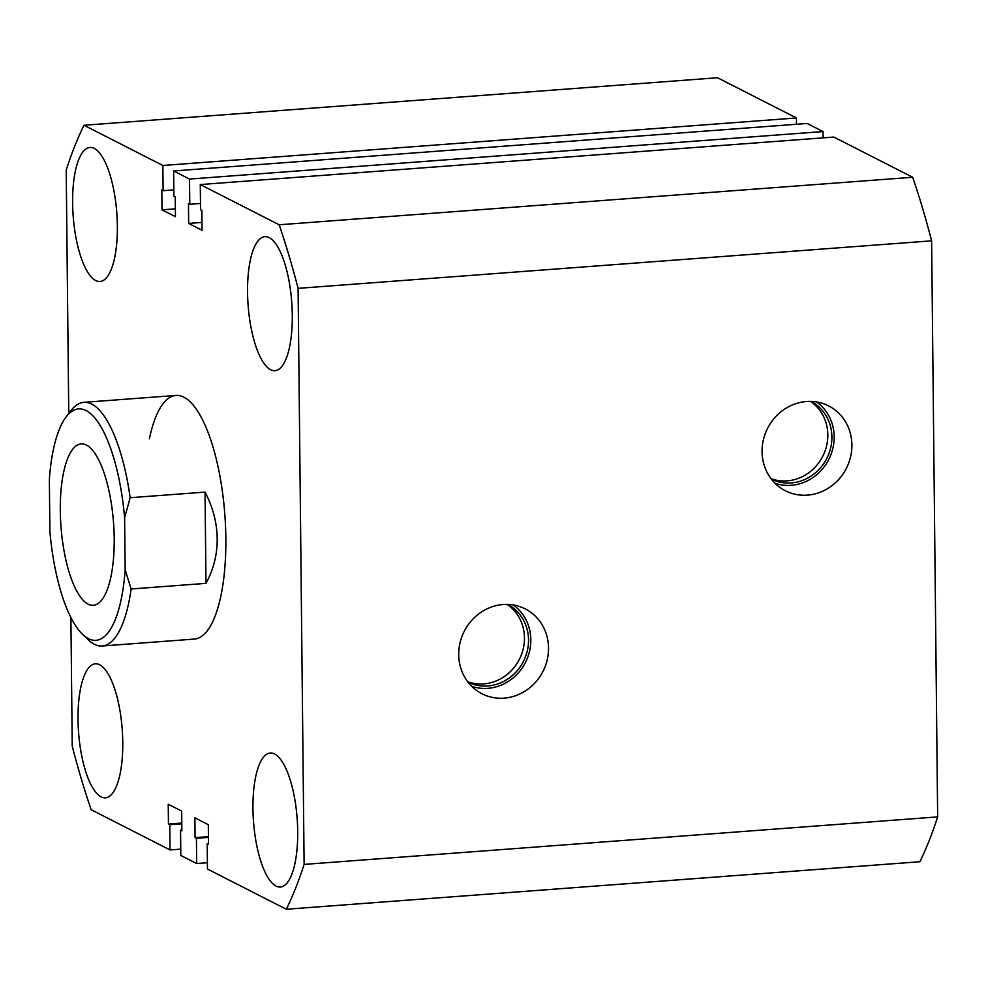 <?xml version="1.0" encoding="UTF-8"?>
<svg xmlns="http://www.w3.org/2000/svg" width="987" height="987" viewBox="0 0 987 987"><rect width="100%" height="100%" fill="white"/><g stroke="black" fill="none" stroke-linecap="round" stroke-linejoin="round"><path stroke-width="1.48" d="M851.892 444.94A47.623 44.168 117 0 0 825.502 404.46A47.623 44.168 117 0 0 762.075 451.676A47.623 44.168 117 0 0 782.37 489.058A47.623 44.168 117 0 0 828.549 488.034A47.623 44.168 117 0 0 851.892 444.94M775.103 483.322A46.105 42.762 117 0 0 834.175 436.747A46.105 42.762 117 0 0 816.594 401.943M771.439 479.201A43.675 40.504 117 0 0 831.893 436.92A43.675 40.504 117 0 0 811.117 401.401M771.044 478.695A43.675 40.504 117 0 0 827.822 434.848A43.675 40.504 117 0 0 810.475 401.388M548.525 647.953A47.623 44.168 117 0 0 522.148 607.474A47.623 44.168 117 0 0 458.721 654.689A47.623 44.168 117 0 0 479.003 692.072A47.623 44.168 117 0 0 525.183 691.048A47.623 44.168 117 0 0 548.525 647.953M471.737 686.335A46.105 42.762 117 0 0 530.821 639.761A46.105 42.762 117 0 0 513.24 604.945M468.085 682.214A43.675 40.504 117 0 0 528.526 639.934A43.675 40.504 117 0 0 507.762 604.414M467.69 681.709A43.675 40.504 117 0 0 524.467 637.861A43.675 40.504 117 0 0 507.108 604.389M297.704 831.436A67.19 21.874 -94.3 0 0 270.302 753.032A67.19 21.874 -94.3 0 0 252.956 808.624A67.19 21.874 -94.3 0 0 280.357 887.029A67.19 21.874 -94.3 0 0 297.704 831.436M122.77 742.236A67.19 21.874 -94.3 0 0 95.381 663.819A67.19 21.874 -94.3 0 0 78.022 719.424A67.19 21.874 -94.3 0 0 105.424 797.829A67.19 21.874 -94.3 0 0 122.77 742.236M292.3 315.087A67.19 21.874 -94.3 0 0 264.898 236.67A67.19 21.874 -94.3 0 0 247.552 292.263A67.19 21.874 -94.3 0 0 274.941 370.68A67.19 21.874 -94.3 0 0 292.3 315.087M117.367 225.887A67.19 21.874 -94.3 0 0 89.965 147.47A67.19 21.874 -94.3 0 0 72.619 203.063A67.19 21.874 -94.3 0 0 100.02 281.48A67.19 21.874 -94.3 0 0 117.367 225.887M205.987 583.366L205.037 492.106C212.945 507.33 216.992 522.851 217.202 538.643C217.325 554.435 213.587 569.339 205.987 583.366L131.123 588.98A122.166 39.776 85.7 0 1 102.142 645.991L194.291 639.082A122.166 39.776 -94.3 0 0 225.838 538.001A122.166 39.776 -94.3 0 0 176.031 395.429A122.166 39.776 -94.3 0 0 149.395 438.771M180.744 849.141L170.035 849.943L91.174 809.735A455.069 148.161 -94.3 0 1 72.236 746.16L70.891 617.529M68.757 413.467L66.203 170.109A455.069 148.161 -94.3 0 1 84.006 125.263L717.537 77.751L796.398 117.971L796.46 124.276M170.035 849.943L169.764 824.725L181.793 823.824M169.764 824.725L168.444 824.059L181.793 823.047M168.444 824.059L168.234 804.245L181.657 811.08L181.867 830.894L180.547 830.227L181.867 830.129M180.547 830.227L180.818 855.445L196.684 863.539L207.393 862.724M286.316 909.249A455.069 148.161 -94.3 0 0 304.119 864.402L937.65 816.891A455.069 148.161 -94.3 0 1 919.847 861.737L286.316 909.249L207.455 869.029L207.196 843.811L208.516 844.49L208.306 824.676L194.883 817.828L195.093 837.642L196.413 838.321L208.442 837.408M196.413 838.321L196.684 863.539M195.093 837.642L208.43 836.643M207.196 843.811L208.504 843.712M937.65 816.891L931.617 240.84A455.069 148.161 -94.3 0 0 912.679 177.265L833.818 137.057L200.287 184.557L200.558 209.775L201.879 210.453L202.088 230.267L188.665 223.42L202.002 222.42M304.119 864.402L298.086 288.352L931.617 240.84M298.086 288.352A455.069 148.161 -94.3 0 0 279.148 224.777L912.679 177.265M279.148 224.777L200.287 184.557M188.665 223.42L188.455 203.606L189.775 204.284L200.484 203.482M823.109 137.859L823.047 131.555L807.181 123.461L173.65 170.973L189.516 179.066L823.047 131.555M189.775 204.284L189.516 179.066M796.398 117.971L162.867 165.471L163.126 190.688L161.806 190.022L162.016 209.836L175.439 216.684L175.23 196.869L173.909 196.191L173.65 170.973M162.016 209.836L175.353 208.837M163.126 190.688L173.848 189.886M162.867 165.471L84.006 125.263M114.208 538.334A80.934 26.353 -94.3 0 0 81.205 443.891A80.934 26.353 -94.3 0 0 60.306 510.847A80.934 26.353 -94.3 0 0 93.309 605.302A80.934 26.353 -94.3 0 0 114.208 538.334M102.142 645.991A122.166 39.776 85.7 0 1 87.929 639.564L82.427 634.222A116.059 37.79 -94.3 0 0 125.152 569.783L124.609 517.78A116.059 37.79 -94.3 0 0 66.129 416.909A116.059 37.79 -94.3 0 0 49.35 479.411L49.893 531.401A116.059 37.79 -94.3 0 0 82.427 634.222M131.123 588.98L125.152 569.783M66.129 416.909L70.78 410.814A122.166 39.776 85.7 0 1 83.87 402.338A122.166 39.776 85.7 0 1 130.161 497.719L205.037 492.106M124.609 517.78L130.161 497.719M176.031 395.429L83.87 402.338"/></g></svg>

